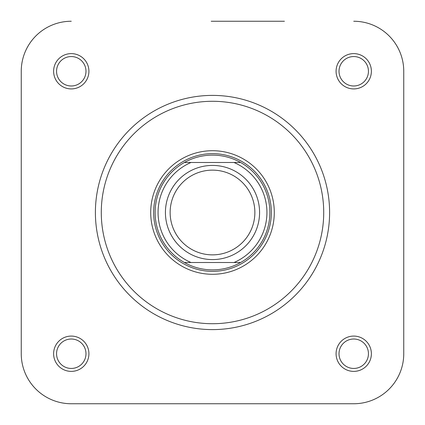 <?xml version="1.0" encoding="UTF-8"?>
<svg xmlns="http://www.w3.org/2000/svg" width="425" height="425" viewBox="0 0 425 425"><rect width="100%" height="100%" fill="white"/><g stroke="black" fill="none" stroke-linecap="round" stroke-linejoin="round"><path stroke-width="0.64" d="M211.193 21.25L284.426 21.25M21.25 71.267L21.25 353.733L21.25 71.267A50.017 50.017 0 0 1 71.267 21.25M353.733 403.75L71.267 403.75L353.733 403.75A50.017 50.017 0 0 0 403.75 353.733L403.75 71.267A50.017 50.017 0 0 0 353.733 21.25M53.614 71.267A17.653 17.653 0 0 1 71.267 53.614A17.653 17.653 0 0 1 88.921 71.267A17.653 17.653 0 0 1 71.267 88.921A17.653 17.653 0 0 1 53.614 71.267M85.983 71.267A14.71 14.71 0 0 0 71.267 56.557A14.71 14.71 0 0 0 56.557 71.267A14.71 14.71 0 0 0 71.267 85.983A14.71 14.71 0 0 0 85.983 71.267M336.079 71.267A17.653 17.653 0 0 1 353.733 53.614A17.653 17.653 0 0 1 371.386 71.267A17.653 17.653 0 0 1 353.733 88.921A17.653 17.653 0 0 1 336.079 71.267M368.443 71.267A14.71 14.71 0 0 0 353.733 56.557A14.71 14.71 0 0 0 339.017 71.267A14.71 14.71 0 0 0 353.733 85.983A14.71 14.71 0 0 0 368.443 71.267M336.079 353.733A17.653 17.653 0 0 1 353.733 336.079A17.653 17.653 0 0 1 371.386 353.733A17.653 17.653 0 0 1 353.733 371.386A17.653 17.653 0 0 1 336.079 353.733M368.443 353.733A14.71 14.71 0 0 0 353.733 339.017A14.71 14.71 0 0 0 339.017 353.733A14.71 14.71 0 0 0 353.733 368.443A14.71 14.71 0 0 0 368.443 353.733M53.614 353.733A17.653 17.653 0 0 1 71.267 336.079A17.653 17.653 0 0 1 88.921 353.733A17.653 17.653 0 0 1 71.267 371.386A17.653 17.653 0 0 1 53.614 353.733M85.983 353.733A14.71 14.71 0 0 0 71.267 339.017A14.71 14.71 0 0 0 56.557 353.733A14.71 14.71 0 0 0 71.267 368.443A14.71 14.71 0 0 0 85.983 353.733M150.71 212.5A61.79 61.79 0 0 1 212.5 150.71A61.79 61.79 0 0 1 274.29 212.5A61.79 61.79 0 0 1 212.5 274.29A61.79 61.79 0 0 1 150.71 212.5M329.603 212.5A117.103 117.103 0 0 1 212.5 329.603A117.103 117.103 0 0 1 95.397 212.5A117.103 117.103 0 0 1 212.5 95.397A117.103 117.103 0 0 1 329.603 212.5A117.103 117.103 0 0 0 212.5 95.397A117.103 117.103 0 0 0 95.397 212.5M403.75 353.733L403.75 71.267M21.25 353.733A50.017 50.017 0 0 0 71.267 403.75M212.5 170.133A42.367 42.367 0 0 0 170.133 212.5A42.367 42.367 0 0 0 212.5 254.867A42.367 42.367 0 0 0 254.867 212.5A42.367 42.367 0 0 0 212.5 170.133M212.5 259.579A47.079 47.079 0 0 1 165.421 212.5A47.079 47.079 0 0 1 212.5 165.421A47.079 47.079 0 0 1 259.579 212.5A47.079 47.079 0 0 1 212.5 259.579M212.5 271.347A58.847 58.847 0 0 1 153.653 212.5A58.847 58.847 0 0 1 212.5 153.653A58.847 58.847 0 0 1 271.347 212.5A58.847 58.847 0 0 1 212.5 271.347M212.5 155.125A57.375 57.375 0 0 0 184.392 162.483L240.608 162.483A57.375 57.375 0 0 0 212.5 155.125M184.392 262.517A57.375 57.375 0 0 0 240.608 262.517L184.392 262.517A57.375 57.375 0 0 1 184.392 162.483L191.027 162.483A54.432 54.432 0 0 0 191.027 262.517L184.392 262.517A57.375 57.375 0 0 1 184.392 162.483M240.608 262.517L233.973 262.517A54.432 54.432 0 0 0 233.973 162.483L240.608 162.483A57.375 57.375 0 0 1 240.608 262.517A57.375 57.375 0 0 0 240.608 162.483M101.283 212.5A111.217 111.217 0 0 0 212.5 323.717A111.217 111.217 0 0 0 323.717 212.5A111.217 111.217 0 0 0 212.5 101.283A111.217 111.217 0 0 0 101.283 212.5"/></g></svg>
